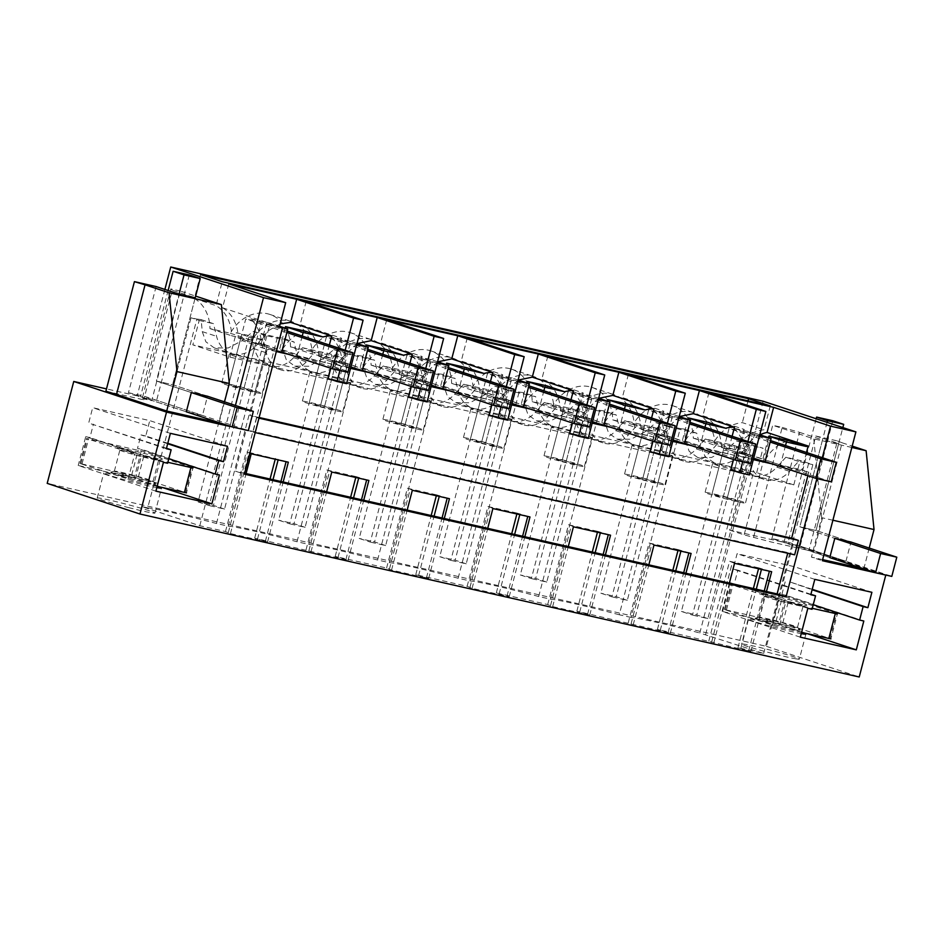 <?xml version="1.0" encoding="UTF-8"?>
<svg xmlns="http://www.w3.org/2000/svg" width="944" height="944" viewBox="0 0 944 944"><rect width="100%" height="100%" fill="white"/><g stroke="black" fill="none" stroke-linecap="round" stroke-linejoin="round"><path stroke-width="0.71" stroke-dasharray="4.72 3.54" d="M282.327 328.512L266.503 323.285L260.273 347.203L267.152 349.469L249.971 415.419L256.733 417.661L252.98 432.081L246.219 429.85L235.445 471.186L244.39 474.148M228.778 283.873L222.56 307.791A39.778 32.462 108.3 0 1 238.183 337.94L261.641 345.681A39.778 32.462 108.3 0 0 250.349 318.683L267.978 324.512A39.778 32.462 108.3 0 0 266.503 323.285M222.56 307.791L279.471 326.589M230.006 426.228L235.422 405.448M822.318 457.698L816.879 478.584M244.626 473.263L235.445 471.186M794.647 554.812L787.874 552.582L246.219 429.85M787.874 552.582L787.709 553.243M255.222 432.588L252.98 432.081M258.975 418.168L256.733 417.661M259.152 417.508L249.971 415.419M350.543 368.361L341.362 366.284L337.598 380.703L328.087 378.556M288.64 354.342L331.851 364.124L330.778 368.254M276.332 351.546L267.152 349.469M806.483 452.471L801.94 469.935L808.819 472.201L807.899 475.729M808.819 472.201L771.944 463.846M753.3 459.622L744.12 457.545L740.367 471.965L730.845 469.817M691.397 445.603L734.609 455.386L733.535 459.516M672.742 441.379L663.561 439.29L659.809 453.71L650.298 451.562M610.839 427.349L654.05 437.143L652.977 441.261M592.195 423.124L583.014 421.048L579.262 435.467L569.739 433.308M530.292 409.094L573.504 418.888L572.43 423.006M511.636 404.87L502.468 402.793L498.703 417.213L489.193 415.053M449.745 390.84L492.945 400.634L491.871 404.764M431.089 386.615L421.909 384.538L418.157 398.958L408.646 396.799M369.187 372.597L412.398 382.379L411.324 386.509M302.222 336.04L297.136 355.558L258.538 342.542L267.128 345.646L251.741 342.153L239.729 388.303L255.104 391.795L244.024 388.137L228.649 384.645L239.729 388.303M238.183 337.94L251.741 342.153L209.179 505.595L198.098 501.937L245.747 318.978L286.846 332.548M261.641 345.681L264.119 346.247L270.137 323.167L250.349 318.683M255.104 391.795L267.128 345.646L251.741 342.153L281.76 352.065L264.119 346.247M260.273 347.203L276.509 350.873M331.851 364.124L297.136 355.558M280.793 327.415L267.978 324.512M240.673 338.495L228.649 384.645M256.048 341.988L244.024 388.137M280.167 323.898L268.025 330.896L258.538 342.542M279.554 326.282L270.137 323.167M164.881 289.442L137.175 395.843L151.736 400.645L180.28 291.047L195.644 296.121M224.507 401.849L219.091 422.617M105.881 391.241L143.748 399.819L142.214 398.498L151.736 400.645M137.175 395.843L106.495 388.893M763.13 401.235L729.582 530.068L793.007 544.44L766.457 646.357L47.2 483.375M766.457 646.357L859.229 676.99M796.276 658.9A29.83 1.357 -165.4 0 1 763.649 651.148A29.83 1.357 -165.4 0 1 741.642 644.056A29.83 1.357 -165.4 0 1 744.745 644.245A29.83 1.357 -165.4 0 1 777.372 651.997A29.83 1.357 -165.4 0 1 799.379 659.089A29.83 1.357 -165.4 0 1 796.276 658.9M141.812 506.574L190.995 317.75L196.883 319.084L147.701 507.907L141.812 506.574L199.798 525.725L225.486 531.543L230.442 533.584L267.541 541.998L254.668 538.151L348.1 560.252L335.214 556.405L386.592 568.052L391.548 570.093L428.647 578.495L415.773 574.66L467.15 586.295L472.094 588.348L509.205 596.75L496.32 592.915L547.697 604.549L552.653 606.603L589.752 615.004L576.878 611.157L670.311 633.259L657.425 629.412L683.114 635.229L750.858 651.513L737.972 647.667L763.661 653.484L699.799 632.999L748.981 444.176L763.047 448.211L748.769 444.978L739.777 454.902A29.83 24.355 -71.7 0 1 716.413 463.504L233.097 354A29.83 24.355 108.3 0 0 256.461 345.386L265.453 335.462L294.021 341.94L281.713 337.881L282.787 349.87L286.433 360.065L294.776 366.107L308.735 366.237L322.671 358.909L337.02 363.641A29.83 24.355 108.3 0 1 313.656 372.243A29.83 24.355 -71.7 0 1 311.815 371.735A29.83 24.355 -71.7 0 1 297.124 354.602L294.021 341.94M631.005 617.423L619.24 614.756L668.423 425.921L680.187 428.588L631.005 617.423A65.643 2.974 -165.4 0 1 699.799 632.999M147.701 507.907A65.643 2.974 -165.4 0 1 216.483 523.495L228.247 526.162A65.643 2.974 -165.4 0 1 297.041 541.738L308.794 544.405A65.643 2.974 -165.4 0 1 377.588 559.993L389.353 562.659A65.643 2.974 -165.4 0 1 458.135 578.247L469.9 580.914A65.643 2.974 -165.4 0 1 538.694 596.502L550.458 599.169A65.643 2.974 -165.4 0 1 619.24 614.756M129.057 507.719A29.83 1.357 -165.4 0 1 97.22 498.031A29.83 1.357 -165.4 0 1 123.133 503.4A29.83 1.357 -165.4 0 1 154.969 513.076A29.83 1.357 -165.4 0 1 129.057 507.719M166.498 448.27L88.677 423.065L92.677 407.678L149.766 420.623L227.469 446.276M166.38 448.73L88.677 423.065M170.392 433.343L92.677 407.678M167.796 443.279L145.754 435.998L149.766 420.623M145.754 435.998L140.998 434.924L137.494 448.376L141.694 449.332L134.178 478.183L162.805 487.635M167.678 443.739L140.998 434.924M168.811 458.725L137.494 448.376M219.409 474.997L141.694 449.332M155.913 491.151L78.21 465.498L134.178 478.183M158.391 486.632A29.83 1.357 14.6 0 0 129.647 478.396A29.83 1.357 14.6 0 0 103.734 473.038A29.83 1.357 14.6 0 0 135.57 482.714A29.83 1.357 14.6 0 0 156.834 487.611M163.43 462.312L85.715 436.647L78.21 465.498M85.715 436.647L89.928 437.603L93.432 424.139M167.631 463.268L89.928 437.603M267.541 541.998L283.176 482.006M230.442 533.584L246.065 473.593M265.37 541.278L280.934 481.499M286.091 461.687L288.333 462.194M251.234 453.793L246.278 451.739L286.15 461.474M228.259 532.864L249.051 453.073M329.362 344.997L324.972 361.859M345.185 350.224L339.911 370.508M346.554 383.665L337.598 380.703M285.135 328.123L279.507 349.728M305.301 331.143A39.778 32.462 108.3 0 0 281.996 350.295M239.882 386.733A20.898 0.944 -165.4 0 1 262.184 393.518A20.898 0.944 -165.4 0 1 244.036 389.754A20.898 0.944 -165.4 0 1 221.734 382.981A20.898 0.944 -165.4 0 1 239.882 386.733M200.565 274.562L194.346 298.469A39.778 32.462 -71.7 0 1 209.969 328.618L230.324 333.232A39.778 32.462 -71.7 0 1 267.046 313.656A39.778 32.462 -71.7 0 1 267.282 313.703A39.778 32.462 -71.7 0 1 269.736 314.387A39.778 32.462 -71.7 0 1 290.516 346.873L312.204 354.035A39.778 32.462 108.3 0 0 291.425 321.55A39.778 32.462 108.3 0 0 288.97 320.866A39.778 32.462 108.3 0 0 288.734 320.818A39.778 32.462 108.3 0 0 252.013 340.395L231.658 335.781A39.778 32.462 108.3 0 0 216.034 305.632L222.265 281.725M770.269 405.896L764.038 429.803A39.778 32.462 108.3 0 0 735.317 449.91L714.974 445.297A39.778 32.462 108.3 0 0 694.194 412.811A39.778 32.462 108.3 0 0 691.728 412.127A39.778 32.462 108.3 0 0 691.492 412.08A39.778 32.462 108.3 0 0 654.77 431.656L634.415 427.042A39.778 32.462 108.3 0 0 613.635 394.557A39.778 32.462 108.3 0 0 611.181 393.872A39.778 32.462 108.3 0 0 610.945 393.825A39.778 32.462 108.3 0 0 574.223 413.401L553.868 408.787A39.778 32.462 108.3 0 0 533.089 376.302A39.778 32.462 108.3 0 0 530.622 375.629A39.778 32.462 108.3 0 0 530.386 375.57A39.778 32.462 108.3 0 0 493.665 395.147L473.31 390.533A39.778 32.462 108.3 0 0 452.53 358.059A39.778 32.462 108.3 0 0 450.076 357.375A39.778 32.462 108.3 0 0 449.84 357.316A39.778 32.462 108.3 0 0 413.118 376.892L392.763 372.29A39.778 32.462 108.3 0 0 371.983 339.805A39.778 32.462 108.3 0 0 369.529 339.12A39.778 32.462 108.3 0 0 369.281 339.073A39.778 32.462 108.3 0 0 332.559 358.649L312.204 354.035M194.346 298.469L216.034 305.632M290.516 346.873L310.871 351.487A39.778 32.462 -71.7 0 1 347.593 331.91A39.778 32.462 -71.7 0 1 347.84 331.958A39.778 32.462 -71.7 0 1 350.295 332.642A39.778 32.462 -71.7 0 1 371.075 365.127L391.43 369.729A39.778 32.462 -71.7 0 1 428.151 350.153A39.778 32.462 -71.7 0 1 428.387 350.212A39.778 32.462 -71.7 0 1 430.842 350.897A39.778 32.462 -71.7 0 1 451.621 383.37L471.976 387.984A39.778 32.462 -71.7 0 1 508.698 368.408A39.778 32.462 -71.7 0 1 508.934 368.467A39.778 32.462 -71.7 0 1 511.4 369.139A39.778 32.462 -71.7 0 1 532.18 401.625L552.535 406.239A39.778 32.462 -71.7 0 1 589.257 386.662A39.778 32.462 -71.7 0 1 589.493 386.71A39.778 32.462 -71.7 0 1 591.947 387.394A39.778 32.462 -71.7 0 1 612.727 419.879L633.082 424.493A39.778 32.462 -71.7 0 1 669.803 404.917A39.778 32.462 -71.7 0 1 670.039 404.964A39.778 32.462 -71.7 0 1 672.494 405.649A39.778 32.462 -71.7 0 1 693.274 438.134L713.629 442.748A39.778 32.462 -71.7 0 1 742.35 422.641L764.038 429.803M748.026 400.858L742.35 422.641M195.207 297.785L172.575 384.692L195.207 297.785L172.292 290.209L143.748 399.819M180.28 291.047L170.77 288.888L172.292 290.209M156.114 286.551L128.467 392.692L186.31 411.796L202.488 415.454L207.503 396.232L172.575 384.692L156.397 381.034L191.325 392.562L156.397 381.034L179.041 294.115L156.397 381.034L172.575 384.692L207.503 396.232M170.77 288.888L142.214 398.498M128.467 392.692L144.644 396.35L202.488 415.454M216.483 523.495L265.665 334.672L277.43 337.327A65.643 2.974 -165.4 0 1 281.713 337.881M228.247 526.162L277.43 337.327M196.883 319.084A65.643 2.974 -165.4 0 1 201.166 319.627L202.24 331.615L205.886 341.822L214.217 347.864L228.2 347.982L242.124 340.654L256.461 345.386M265.665 334.672A65.643 2.974 -165.4 0 0 253.157 331.403L242.124 340.654M680.187 428.588A65.643 2.974 -165.4 0 1 684.471 429.131L685.545 441.131L699.882 445.863L705.31 456.707L714.573 462.997L756.687 472.637L793.798 484.886L229.935 357.127L192.824 344.867L199.184 320.453L190.995 317.75M229.935 357.127L236.295 332.701L250.573 335.934L253.688 348.607L259.104 359.44L270.208 366.248A29.83 24.355 108.3 0 0 293.572 357.646L302.564 347.722L315.261 351.911L343.817 358.39L346.932 371.051A29.83 24.355 108.3 0 0 361.611 388.185A29.83 24.355 108.3 0 0 386.816 380.09L395.807 370.166L424.375 376.632L427.479 389.306A29.83 24.355 108.3 0 0 442.158 406.439A29.83 24.355 108.3 0 0 467.363 398.344L476.366 388.421L504.922 394.887L508.037 407.56A29.83 24.355 108.3 0 0 522.716 424.682A29.83 24.355 108.3 0 0 547.921 416.587L556.913 406.663L585.469 413.142L588.584 425.803A29.83 24.355 108.3 0 0 603.263 442.937A29.83 24.355 108.3 0 0 628.468 434.842L637.471 424.918L666.027 431.396L669.143 444.058A29.83 24.355 108.3 0 0 683.822 461.191A29.83 24.355 108.3 0 0 709.027 453.096L718.018 443.173L746.574 449.639L749.689 462.312A29.83 24.355 108.3 0 0 764.369 479.446A29.83 24.355 108.3 0 0 789.573 471.351L798.565 461.427L812.855 464.66L800.158 460.471L785.88 457.238L798.565 461.427M199.798 525.725L248.992 336.902L236.295 332.701M254.668 538.151L270.067 479.033M275.223 459.232L275.447 458.359M225.486 531.543L246.278 451.739M248.992 336.902L263.27 340.135L266.373 352.796A29.83 24.355 108.3 0 0 281.064 369.93A29.83 24.355 108.3 0 0 306.269 361.835L315.261 351.911M763.661 653.484L812.855 464.66M737.972 647.667L753.371 588.549M758.539 568.736L758.764 567.863L771.649 571.71M708.802 641.059L729.582 561.255L758.764 567.863M657.425 629.412L672.824 570.294M677.981 550.494L678.205 549.62L691.091 553.455M628.244 622.804L649.035 543.001L678.205 549.62M576.878 611.157L592.277 552.039M597.434 532.239L597.658 531.366L610.544 535.201M547.697 604.549L568.489 524.746L597.658 531.366M496.32 592.915L511.719 533.785M516.875 513.984L517.111 513.111L529.985 516.958M467.15 586.295L487.93 506.503L517.111 513.111M415.773 574.66L431.172 515.542M436.329 495.73L436.553 494.857L449.438 498.703M386.592 568.052L407.383 488.249L436.553 494.857M335.214 556.405L350.613 497.287M355.782 477.475L356.006 476.602L368.88 480.449M306.045 549.797L326.825 469.994L356.006 476.602M228.33 532.475L249.11 452.683M257.5 539.095L272.981 479.694M278.138 459.881L278.291 459.291M247.399 357.894A20.898 0.944 -165.4 0 1 269.689 364.667A20.898 0.944 -165.4 0 1 251.552 360.915A20.898 0.944 -165.4 0 1 229.25 354.13A20.898 0.944 -165.4 0 1 247.399 357.894M209.969 328.618L231.658 335.781M230.324 333.232L252.013 340.395M253.157 331.403L265.453 335.462M201.166 319.627L213.462 323.686L216.577 336.347A29.83 24.355 108.3 0 0 231.256 353.481A29.83 24.355 108.3 0 0 233.097 354L192.824 344.867M199.184 320.453L213.462 323.686M730.703 467.398L753.005 474.183L719.151 466.1L712.555 463.646L730.703 467.398M327.946 376.137A20.898 0.944 14.6 0 0 309.797 372.384A20.898 0.944 14.6 0 0 332.099 379.169A20.898 0.944 14.6 0 0 350.248 382.922A20.898 0.944 14.6 0 0 327.946 376.137M412.646 397.424A20.898 0.944 14.6 0 0 430.794 401.176A20.898 0.944 14.6 0 0 408.504 394.391A20.898 0.944 14.6 0 0 390.356 390.639A20.898 0.944 14.6 0 0 412.646 397.424M650.156 449.155A20.898 0.944 14.6 0 0 632.008 445.391A20.898 0.944 14.6 0 0 654.31 452.176A20.898 0.944 14.6 0 0 672.458 455.928A20.898 0.944 14.6 0 0 650.156 449.155M573.751 433.921A20.898 0.944 14.6 0 0 591.9 437.674A20.898 0.944 14.6 0 0 569.598 430.901A20.898 0.944 14.6 0 0 551.461 427.148A20.898 0.944 14.6 0 0 573.751 433.921M493.205 415.667A20.898 0.944 14.6 0 0 511.353 419.431A20.898 0.944 14.6 0 0 489.051 412.646A20.898 0.944 14.6 0 0 470.903 408.894A20.898 0.944 14.6 0 0 493.205 415.667M250.573 335.934L263.27 340.135M302.564 347.722L331.12 354.189L343.817 358.39M785.88 457.238L776.877 467.162A29.83 24.355 108.3 0 1 753.524 475.764L742.421 468.956L736.993 458.123L733.889 445.45L705.321 438.984L696.33 448.907A29.83 24.355 -71.7 0 1 672.966 457.51A29.83 24.355 -71.7 0 1 671.125 457.002A29.83 24.355 -71.7 0 1 656.446 439.869L653.331 427.195L624.775 420.729L615.783 430.653A29.83 24.355 -71.7 0 1 592.419 439.255A29.83 24.355 -71.7 0 1 590.578 438.748A29.83 24.355 -71.7 0 1 575.887 421.614L572.784 408.953L544.228 402.474L535.224 412.398A29.83 24.355 -71.7 0 1 511.86 421.012A29.83 24.355 -71.7 0 1 510.02 420.493A29.83 24.355 -71.7 0 1 495.34 403.359L492.225 390.698L463.669 384.22L454.678 394.144A29.83 24.355 -71.7 0 1 431.314 402.758A29.83 24.355 -71.7 0 1 429.473 402.238A29.83 24.355 -71.7 0 1 414.794 385.117L411.678 372.443L383.122 365.977L374.119 375.901A29.83 24.355 -71.7 0 1 350.755 384.503A29.83 24.355 -71.7 0 1 348.914 383.996A29.83 24.355 -71.7 0 1 334.235 366.862L331.12 354.189M341.362 366.284L334.483 364.018L350.708 367.688M306.163 301.407L300.145 324.535L341.232 338.105L334.483 364.018M412.398 382.379L377.694 373.8L339.085 360.797L347.675 363.888L332.3 360.407L320.276 406.557L335.663 410.038L324.583 406.38L309.195 402.899L320.276 406.557M335.663 410.038L347.675 363.888L332.3 360.407L362.307 370.319L318.73 356.183L332.3 360.407L289.725 523.849L278.645 520.179L326.305 337.232L367.393 350.802M356.726 344.619L348.537 342.766L341.232 338.105M318.73 356.183A39.778 32.462 108.3 0 0 300.145 324.535M342.188 363.936A39.778 32.462 108.3 0 0 330.896 336.937L348.537 342.766M357.162 343.557L339.085 360.797M321.22 356.749L309.195 402.899M336.607 360.23L324.583 406.38M409.908 363.251L405.519 380.113M425.744 368.479L420.458 388.751M427.101 401.92L418.157 398.958M382.78 354.283L377.694 373.8M365.682 346.377L360.053 367.983M385.86 349.386A39.778 32.462 108.3 0 0 362.543 368.549M344.678 364.49L350.684 341.421L330.896 336.937M357.009 343.51L350.684 341.421M320.429 404.988A20.898 0.944 -165.4 0 1 342.731 411.761A20.898 0.944 -165.4 0 1 324.583 408.009A20.898 0.944 -165.4 0 1 302.292 401.235A20.898 0.944 -165.4 0 1 320.429 404.988M310.871 351.487L332.559 358.649M322.671 358.909L333.716 349.658L346.011 353.717L337.02 363.641M346.011 353.717L374.567 360.195L377.683 372.856A29.83 24.355 -71.7 0 0 392.362 389.99A29.83 24.355 -71.7 0 0 394.203 390.497A29.83 24.355 108.3 0 0 417.567 381.895L426.558 371.971L455.114 378.438L458.229 391.111A29.83 24.355 -71.7 0 0 472.909 408.245A29.83 24.355 -71.7 0 0 474.761 408.752A29.83 24.355 108.3 0 0 498.113 400.15L507.117 390.226L535.673 396.692L538.788 409.366A29.83 24.355 -71.7 0 0 553.467 426.487A29.83 24.355 -71.7 0 0 555.308 427.007A29.83 24.355 108.3 0 0 578.672 418.404L587.664 408.481L616.22 414.947L619.335 427.608A29.83 24.355 -71.7 0 0 634.014 444.742A29.83 24.355 -71.7 0 0 635.855 445.261A29.83 24.355 108.3 0 0 659.219 436.647L668.222 426.723L696.778 433.202L699.882 445.863M383.122 365.977L395.807 370.166M411.678 372.443L424.375 376.632M308.877 550.73L329.668 470.938L326.825 469.994M331.781 472.047L329.668 470.938M338.058 557.338L353.528 497.948M358.685 478.136L358.838 477.546M308.806 551.119L329.598 471.316M310.989 551.839L326.624 491.848M348.1 560.252L363.723 500.249M345.917 559.532L361.493 499.742M297.041 541.738L346.224 352.914L357.988 355.581A65.643 2.974 -165.4 0 1 362.272 356.124L374.567 360.195M308.794 544.405L357.988 355.581M333.716 349.658A65.643 2.974 -165.4 0 1 346.224 352.914M421.909 384.538L415.041 382.273L431.266 385.943M386.721 319.662L380.692 342.79L421.779 356.36L415.041 382.273M492.945 400.634L458.241 392.055L419.643 379.051L428.234 382.143L412.847 378.662L400.834 424.812L416.21 428.293L405.129 424.635L389.754 421.154L400.834 424.812M416.21 428.293L428.234 382.143L412.847 378.662L442.866 388.574L399.288 374.438L412.847 378.662L370.284 542.092L359.204 538.434L406.852 355.487L447.952 369.057M437.273 362.874L429.083 361.009L421.779 356.36M399.288 374.438A39.778 32.462 108.3 0 0 380.692 342.79M422.735 382.19A39.778 32.462 108.3 0 0 411.442 355.192L429.083 361.009M437.721 361.812L419.643 379.051M401.766 375.004L389.754 421.154M417.154 378.485L405.129 424.635M490.467 381.506L486.077 398.368M506.291 386.733L501.004 407.006M507.66 420.163L498.703 417.213M463.327 372.538L458.241 392.055M446.241 364.632L440.612 386.238M466.407 367.641A39.778 32.462 108.3 0 0 443.09 386.792M425.225 382.745L431.243 359.676L411.442 355.192M437.568 361.764L431.243 359.676M400.988 423.242A20.898 0.944 -165.4 0 1 423.29 430.016A20.898 0.944 -165.4 0 1 405.141 426.263A20.898 0.944 -165.4 0 1 382.839 419.478A20.898 0.944 -165.4 0 1 400.988 423.242M371.075 365.127L392.763 372.29M391.43 369.729L413.118 376.892M362.272 356.124L363.334 368.125L366.992 378.32L375.323 384.361L389.282 384.491L403.23 377.163L417.567 381.895M463.669 384.22L476.366 388.421M492.225 390.698L504.922 394.887M389.435 568.984L410.215 489.181L407.383 488.249M412.327 490.29L410.215 489.181M418.605 575.592L434.075 516.191M439.243 496.391L439.397 495.801M389.365 569.374L410.144 489.57M391.548 570.093L407.171 510.102M428.647 578.495L444.282 518.504M426.464 577.775L442.04 517.996M377.588 559.993L426.771 371.169L438.535 373.836A65.643 2.974 -165.4 0 1 442.819 374.379L455.114 378.438M389.353 562.659L438.535 373.836M426.771 371.169A65.643 2.974 -165.4 0 0 414.263 367.912L403.23 377.163M414.263 367.912L426.558 371.971M502.468 402.793L495.588 400.516L511.813 404.197M467.268 337.917L461.238 361.045L502.338 374.615L495.588 400.516M573.504 418.888L538.8 410.31L500.19 397.306L508.781 400.398L493.405 396.917L481.381 443.066L496.756 446.547L485.688 442.889L470.301 439.408L481.381 443.066M496.756 446.547L508.781 400.398L493.405 396.917L523.413 406.829L479.835 392.692L493.405 396.917L450.831 560.347L439.751 556.689L487.411 373.741L528.498 387.311M517.831 381.116L509.63 379.264L502.338 374.615M479.835 392.692A39.778 32.462 108.3 0 0 461.238 361.045M503.294 400.433A39.778 32.462 108.3 0 0 492.001 373.446L509.63 379.264M518.268 380.066L500.19 397.306M482.325 393.259L470.301 439.408M497.7 396.74L485.688 442.889M571.014 399.749L566.624 416.611M586.838 404.976L581.563 425.26M588.206 438.417L579.262 435.467M543.886 390.792L538.8 410.31M526.787 382.875L521.159 404.48M546.965 385.895A39.778 32.462 108.3 0 0 523.649 405.047M505.783 400.999L511.79 377.93L492.001 373.446M518.114 380.019L511.79 377.93M481.534 441.485A20.898 0.944 -165.4 0 1 503.836 448.27A20.898 0.944 -165.4 0 1 485.688 444.518A20.898 0.944 -165.4 0 1 463.398 437.733A20.898 0.944 -165.4 0 1 481.534 441.485M451.621 383.37L473.31 390.533M471.976 387.984L493.665 395.147M442.819 374.379L443.892 386.367L447.539 396.574L455.881 402.616L469.841 402.746L483.776 395.406L498.113 400.15M544.228 402.474L556.913 406.663M572.784 408.953L585.469 413.142M469.982 587.239L490.774 507.435L487.93 506.503M492.886 508.545L490.774 507.435M499.164 593.847L514.633 534.446M519.79 514.645L519.943 514.043M469.911 587.628L490.703 507.825M472.094 588.348L487.729 528.357M509.205 596.75L524.829 536.758M507.022 596.03L522.587 536.251M458.135 578.247L507.329 389.424L519.094 392.09A65.643 2.974 -165.4 0 1 523.377 392.633L535.673 396.692M469.9 580.914L519.094 392.09M507.329 389.424A65.643 2.974 -165.4 0 0 494.809 386.167L483.776 395.406M494.809 386.167L507.117 390.226M583.014 421.048L576.135 418.77L592.372 422.452M547.815 356.171L541.797 379.287L582.885 392.857L576.135 418.77M654.05 437.143L619.347 428.564L580.737 415.561L589.339 418.652L573.952 415.159L561.928 461.309L577.315 464.802L566.235 461.144L550.859 457.651L561.928 461.309M577.315 464.802L589.339 418.652L573.952 415.159L603.971 425.071L560.394 410.947L573.952 415.159L531.378 578.601L520.309 574.943L567.958 391.984L609.057 405.554M598.378 399.371L590.189 397.518L582.885 392.857M560.394 410.947A39.778 32.462 108.3 0 0 541.797 379.287M583.84 418.688A39.778 32.462 108.3 0 0 572.548 391.689L590.189 397.518M598.826 398.321L580.737 415.561M562.872 411.501L550.859 457.651M578.259 414.994L566.235 461.144M651.572 418.003L647.183 434.865M667.396 423.231L662.11 443.515M668.765 456.672L659.809 453.71M624.432 409.047L619.347 428.564M607.334 401.129L601.706 422.735M627.512 404.15A39.778 32.462 108.3 0 0 604.195 423.301M586.33 419.254L592.336 396.173L572.548 391.689M598.673 398.262L592.336 396.173M562.093 459.74A20.898 0.944 -165.4 0 1 584.383 466.525A20.898 0.944 -165.4 0 1 566.247 462.772A20.898 0.944 -165.4 0 1 543.945 455.987A20.898 0.944 -165.4 0 1 562.093 459.74M532.18 401.625L553.868 408.787M552.535 406.239L574.223 413.401M523.377 392.633L524.439 404.622L528.085 414.829L536.428 420.871L550.387 421L564.323 413.661L578.672 418.404M624.775 420.729L637.471 424.918M653.331 427.195L666.027 431.396M550.529 605.493L571.321 525.69L568.489 524.746M573.433 526.799L571.321 525.69M579.71 612.101L595.18 552.7M600.337 532.9L600.502 532.298M550.47 605.871L571.25 526.079M552.653 606.603L568.276 546.6M589.752 615.004L605.387 555.013M587.569 614.284L603.145 554.506M538.694 596.502L587.876 407.678L599.641 410.345A65.643 2.974 -165.4 0 1 603.924 410.888L616.22 414.947M550.458 599.169L599.641 410.345M587.876 407.678A65.643 2.974 -165.4 0 0 575.368 404.41L564.323 413.661M575.368 404.41L587.664 408.481M663.561 439.29L656.694 437.025L672.919 440.706M628.374 374.426L622.344 397.542L663.443 411.112L656.694 437.025M734.609 455.386L699.905 446.819L661.296 433.803L669.886 436.907L654.511 433.414L642.486 479.564L657.862 483.057L646.782 479.399L631.406 475.906L642.486 479.564M657.862 483.057L669.886 436.907L654.511 433.414L684.518 443.326L640.941 429.19L654.511 433.414L611.936 596.856L600.856 593.198L648.516 410.239L689.604 423.809M678.925 417.626L670.736 415.773L663.443 411.112M640.941 429.19A39.778 32.462 108.3 0 0 622.344 397.542M664.399 436.942A39.778 32.462 108.3 0 0 653.106 409.944L670.736 415.773M679.373 416.575L661.296 433.803M643.43 429.756L631.406 475.906M658.806 433.249L646.782 479.399M732.119 436.258L727.73 453.12M747.943 441.485L742.668 461.769M749.312 474.926L740.367 471.965M704.979 427.302L699.905 446.819M687.893 419.384L682.264 440.99M708.059 422.405A39.778 32.462 108.3 0 0 684.754 441.556M666.877 437.509L672.895 414.428L653.106 409.944M679.22 416.516L672.895 414.428M642.64 477.994A20.898 0.944 -165.4 0 1 664.942 484.779A20.898 0.944 -165.4 0 1 646.793 481.015A20.898 0.944 -165.4 0 1 624.491 474.242A20.898 0.944 -165.4 0 1 642.64 477.994M612.727 419.879L634.415 427.042M633.082 424.493L654.77 431.656M603.924 410.888L604.998 422.877L608.644 433.084L616.975 439.125L630.934 439.243L644.882 431.915L659.219 436.647M705.321 438.984L718.018 443.173M733.889 445.45L746.574 449.639M631.088 623.736L651.867 543.945L649.035 543.001M653.991 545.054L651.867 543.945M660.257 630.356L675.739 570.955M680.895 551.143L681.049 550.553M631.017 624.126L651.808 544.334M633.2 624.845L648.823 564.854M670.311 633.259L685.934 573.268M668.128 632.539L683.692 572.76M668.423 425.921A65.643 2.974 -165.4 0 0 655.915 422.664L644.882 431.915M655.915 422.664L668.222 426.723M684.471 429.131L696.778 433.202M708.92 392.669L702.902 415.797A39.778 32.462 -71.7 0 1 721.487 447.444L723.977 448.011L711.953 494.16L723.033 497.818L735.057 451.669L692.483 615.099L681.403 611.441L729.063 428.493L770.151 442.063M759.932 434.818A39.778 32.462 -71.7 0 0 741.842 452.058L739.364 451.492L727.34 497.641L711.953 494.16M741.842 452.058L765.301 459.811A39.778 32.462 108.3 0 1 788.618 440.647M785.538 445.544L780.452 465.062L801.94 469.935M780.452 465.062L765.301 459.811M739.364 451.492L750.433 455.15L735.057 451.669L765.077 461.581L747.436 455.751L753.442 432.682L733.653 428.198L751.294 434.028A39.778 32.462 108.3 0 0 743.99 429.367L737.24 455.279L753.477 458.949M723.977 448.011L735.057 451.669L750.433 455.15L738.42 501.299L723.033 497.818M721.487 447.444L747.436 455.751M744.12 457.545L737.24 455.279M793.007 544.44L885.33 574.931M729.582 530.068L744.132 534.882L771.036 541.95L808.89 550.529L863.76 568.961M822.625 559.639L811.439 557.102L822.354 560.712M753.654 537.042L782.198 427.431L772.688 425.272L744.132 534.882M832.891 520.227L821.705 517.69L811.439 557.102M821.705 517.69L813.787 438.854L772.688 425.272M813.232 604.738L781.903 594.401L786.104 595.357L778.599 624.196L807.226 633.648M863.819 621.01L786.104 595.357M800.335 637.176L722.62 611.511L778.599 624.196M802.801 632.645A29.83 1.357 14.6 0 0 777.03 625.176A29.83 1.357 14.6 0 0 751.247 619.252A29.83 1.357 14.6 0 0 748.144 619.052A29.83 1.357 14.6 0 0 768.676 625.742A29.83 1.357 14.6 0 0 801.255 633.636M807.84 608.325L730.137 582.672L722.62 611.511M730.137 582.672L812.041 609.281M810.908 594.295L737.842 570.164L734.338 583.616M737.842 570.164L733.087 569.079L737.087 553.703L794.175 566.636L871.89 592.301M810.79 594.744L733.087 569.079M814.802 579.368L737.087 553.703M812.218 589.292L790.175 582.023L794.175 566.636M790.175 582.023L812.1 589.752M781.903 594.401L785.408 580.938M702.902 415.797L743.99 429.367M723.198 496.249A20.898 0.944 -165.4 0 1 745.489 503.022A20.898 0.944 -165.4 0 1 727.34 499.27A20.898 0.944 -165.4 0 1 705.05 492.497A20.898 0.944 -165.4 0 1 723.198 496.249M727.34 497.641L738.42 501.299M744.946 455.197A39.778 32.462 108.3 0 0 733.653 428.198M768.44 437.638L762.811 459.244M759.767 434.771L753.442 432.682M759.483 435.88L751.294 434.028M748.675 650.794L764.251 591.003M750.858 651.513L766.481 591.51M734.538 563.308L729.582 561.255M713.758 643.1L729.382 583.109M711.575 642.38L732.355 562.577M711.634 641.991L732.426 562.187M740.816 648.599L756.286 589.209M761.442 569.397L761.596 568.807M793.798 484.886L800.158 460.471M756.687 472.637L763.047 448.211M705.675 634.333L754.858 445.509M685.545 441.131L689.191 451.338L697.533 457.368L711.516 457.498L725.429 450.17L739.777 454.902M748.981 444.176A65.643 2.974 -165.4 0 0 736.473 440.919L725.429 450.17M782.198 427.431L799.58 432.352L771.036 541.95M816.159 418.747L783.933 542.458L829.776 557.597L771.932 538.493L788.11 542.163L815.758 436.01L837.446 440.931L808.89 550.529M837.446 440.931L842.107 442.783L813.563 552.382M842.107 442.783L852.196 446.111M863.795 568.831L869.212 548.063M829.776 557.597L845.954 561.255L850.957 542.033L816.029 530.493L799.863 526.835L834.791 538.363L799.863 526.835L822.495 439.916L799.58 432.352M851.842 447.468L813.787 438.854M815.758 436.01L838.673 443.586L822.495 439.916M713.629 442.748L735.317 449.91M693.274 438.134L714.974 445.297M736.473 440.919L748.769 444.978M788.11 542.163L845.954 561.255M838.673 443.586L816.029 530.493L850.957 542.033M347.888 372.314L267.128 345.646L224.554 509.076L209.179 505.595M224.554 509.076L213.474 505.418L198.098 501.937M287.224 331.084L261.134 322.47L213.474 505.418M261.134 322.47L245.747 318.978M428.446 390.568L347.675 363.888L305.113 527.33L289.725 523.849M305.113 527.33L294.032 523.672L278.645 520.179M367.782 349.339L341.681 340.713L294.032 523.672M341.681 340.713L326.305 337.232M508.993 408.823L428.234 382.143L385.659 545.585L370.284 542.092M385.659 545.585L374.579 541.927L359.204 538.434M448.329 367.582L422.239 358.968L374.579 541.927M422.239 358.968L406.852 355.487M589.552 427.066L508.781 400.398L466.206 563.828L450.831 560.347M466.206 563.828L455.138 560.17L439.751 556.689M528.888 385.836L502.786 377.222L455.138 560.17M502.786 377.222L487.411 373.741M670.098 445.32L589.339 418.652L546.765 582.082L531.378 578.601M546.765 582.082L535.685 578.424L520.309 574.943M609.435 404.091L583.345 395.477L535.685 578.424M583.345 395.477L567.958 391.984M750.657 463.575L669.886 436.907L627.312 600.337L611.936 596.856M627.312 600.337L616.231 596.679L600.856 593.198M689.981 422.346L663.892 413.732L616.231 596.679M663.892 413.732L648.516 410.239M831.204 481.829L750.433 455.15L707.87 618.591L692.483 615.099M707.87 618.591L696.79 614.933L681.403 611.441M770.54 440.6L744.438 431.974L696.79 614.933M744.438 431.974L729.063 428.493M783.933 542.458L800.111 546.128L891.797 576.395M827.074 422.357L799.863 526.835L816.029 530.493L842.85 427.561M832.773 420.753L800.111 546.128M168.126 290.516L140.479 396.657L156.645 400.315L248.331 430.594M140.479 396.657L186.31 411.796M189.307 274.952L156.645 400.315M185.638 492.52L192.139 467.528L192.989 467.882L186.475 492.874L138.379 476.909L79.969 463.516L134.768 481.275L141.281 456.282L167.879 462.312M82.045 463.87L88.559 438.866L86.482 438.523L141.281 456.282M157.164 486.349L134.768 481.275M192.139 467.528L144.88 451.916L88.559 438.866M129.493 451.515A23.47 1.062 14.6 0 0 162.344 459.173A23.47 1.062 14.6 0 0 149.978 454.878L119.381 447.421L117.08 447.385L129.493 451.515M119.9 450.158A20.025 0.909 -165.4 0 0 130.496 453.686A20.025 0.909 14.6 0 0 158.533 460.224A20.025 0.909 14.6 0 0 158.604 460.165A20.025 0.909 14.6 0 0 147.972 456.554A20.025 0.909 -165.4 0 0 119.864 450.076A20.025 0.909 -165.4 0 0 119.9 450.158L117.08 447.385M122.98 476.519L110.601 472.212L143.464 479.882A23.47 1.062 14.6 0 1 155.878 484.012A23.47 1.062 14.6 0 1 145.765 482.372A23.47 1.062 14.6 0 1 122.98 476.519M124.986 474.844A20.025 0.909 14.6 0 0 153.093 481.322A20.025 0.909 14.6 0 0 153.058 481.239A20.025 0.909 14.6 0 0 142.461 477.711A20.025 0.909 14.6 0 0 114.425 471.174A20.025 0.909 14.6 0 0 114.354 471.221A20.025 0.909 14.6 0 0 124.986 474.844M830.047 638.533L836.561 613.541L837.411 613.895L830.897 638.887L782.788 622.934L724.378 609.529L779.178 627.3L785.691 602.296L812.3 608.325M726.467 609.883L732.969 584.891L730.892 584.537L785.691 602.296M801.586 632.374L779.178 627.3M836.561 613.541L789.302 597.93L732.969 584.891M773.903 597.528A23.47 1.062 14.6 0 0 806.766 605.198A23.47 1.062 14.6 0 0 794.388 600.891L763.79 593.434L761.489 593.398L773.903 597.528M764.31 596.171A20.025 0.909 -165.4 0 0 774.906 599.7A20.025 0.909 14.6 0 0 802.943 606.237A20.025 0.909 14.6 0 0 803.025 606.19A20.025 0.909 14.6 0 0 792.382 602.567A20.025 0.909 -165.4 0 0 764.274 596.089A20.025 0.909 -165.4 0 0 764.31 596.171L761.489 593.398M767.389 622.533L755.023 618.237L787.874 625.896A23.47 1.062 14.6 0 1 800.3 630.026A23.47 1.062 14.6 0 1 790.175 628.385A23.47 1.062 14.6 0 1 767.389 622.533M769.395 620.857A20.025 0.909 14.6 0 0 797.515 627.335A20.025 0.909 14.6 0 0 797.468 627.253A20.025 0.909 14.6 0 0 786.871 623.724A20.025 0.909 14.6 0 0 758.846 617.187A20.025 0.909 14.6 0 0 758.764 617.246A20.025 0.909 14.6 0 0 769.395 620.857M202.24 331.615L216.577 336.347M293.572 357.646L306.269 361.835M253.688 348.607L266.373 352.796M282.787 349.87L297.124 354.602M334.235 366.862L346.932 371.051M374.119 375.901L386.816 380.09M363.334 368.125L377.683 372.856M414.794 385.117L427.479 389.306M454.678 394.144L467.363 398.344M443.892 386.367L458.229 391.111M495.34 403.359L508.037 407.56M535.224 412.398L547.921 416.587M524.439 404.622L538.788 409.366M575.887 421.614L588.584 425.803M615.783 430.653L628.468 434.842M604.998 422.877L619.335 427.608M656.446 439.869L669.143 444.058M696.33 448.907L709.027 453.096M776.877 467.162L789.573 471.351M736.993 458.123L749.689 462.312M128.077 479.481L134.579 454.477M80.818 463.87L87.32 438.877M138.379 476.909L144.88 451.916M131.676 475.115L138.19 450.111M772.487 625.494L779.001 600.502M725.228 609.883L731.742 584.891M782.788 622.934L789.302 597.93M776.098 621.128L782.6 596.136M97.22 498.031L103.734 473.038M154.969 513.076L161.483 488.083M269.689 364.667L262.184 393.518M229.25 354.13L221.734 382.981M214.217 347.864L231.256 353.481M268.367 365.741L281.064 369.93M350.248 382.922L342.731 411.761M309.797 372.384L302.292 401.235M269.736 314.387L291.425 321.55M294.776 366.107L311.815 371.735M348.914 383.996L361.611 388.185M430.794 401.176L423.29 430.016M390.356 390.639L382.839 419.478M350.295 332.642L371.983 339.805M375.323 384.361L392.362 389.99M429.473 402.238L442.158 406.439M511.353 419.431L503.836 448.27M470.903 408.894L463.398 437.733M430.842 350.897L452.53 358.059M455.881 402.616L472.909 408.245M510.02 420.493L522.716 424.682M591.9 437.674L584.383 466.525M551.461 427.148L543.945 455.987M511.4 369.139L533.089 376.302M536.428 420.871L553.467 426.487M590.578 438.748L603.263 442.937M672.458 455.928L664.942 484.779M632.008 445.391L624.491 474.242M591.947 387.394L613.635 394.557M616.975 439.125L634.014 444.742M671.125 457.002L683.822 461.191M805.893 634.097L799.379 659.089M748.144 619.052L741.642 644.056M672.494 405.649L694.194 412.811M753.005 474.183L745.489 503.022M712.555 463.646L705.05 492.497M751.672 475.257L764.369 479.446M697.533 457.368L714.573 462.997M79.969 463.516L86.482 438.523M158.533 460.224L162.344 459.173M153.093 481.322L158.604 460.165M114.354 471.221L119.864 450.076M153.058 481.239L155.878 484.012M114.425 471.174L110.601 472.212M724.378 609.529L730.892 584.537M802.943 606.237L806.766 605.198M797.515 627.335L803.025 606.19M758.764 617.246L764.274 596.089M797.468 627.253L800.3 630.026M758.846 617.187L755.023 618.237"/><path stroke-width="1.42" d="M235.422 405.448L263.506 297.643L285.702 302.67L279.471 326.589A39.778 32.462 108.3 0 1 282.327 328.512L244.39 474.148L786.057 596.879L816.879 478.584M219.091 422.617L230.006 426.228M229.947 426.476L166.522 412.103L139.972 514.02L859.229 676.99L885.779 575.085L822.354 560.712L855.901 431.88L830.531 426.133L822.318 457.698M863.123 606.603L867.878 607.676L871.89 592.301L814.802 579.368L810.79 594.744L815.557 595.817L812.041 609.281L807.84 608.325L800.335 637.176L856.302 649.861L863.819 621.01L859.618 620.066L863.123 606.603L812.1 589.752M211.893 503.836L155.913 491.151L163.43 462.312L167.631 463.268L171.135 449.804L166.38 448.73L170.392 433.343L227.469 446.276L223.468 461.663L218.713 460.589L215.197 474.041L219.409 474.997L211.893 503.836L162.805 487.635M787.709 553.243L777.113 593.918L244.626 473.263M777.113 593.918L786.057 596.879M246.065 473.593L251.234 453.793L288.333 462.194L283.176 482.006M326.624 491.848L331.781 472.047L368.88 480.449L363.723 500.249M407.171 510.102L412.327 490.29L449.438 498.703L444.282 518.504M487.729 528.357L492.886 508.545L529.985 516.958L524.829 536.758M568.276 546.6L573.433 526.799L610.544 535.201L605.387 555.013M648.823 564.854L653.991 545.054L691.091 553.455L685.934 573.268M729.382 583.109L734.538 563.308L771.649 571.71L766.481 591.51M807.899 475.729L791.638 538.163L798.4 540.393L794.647 554.812L255.222 432.588M798.4 540.393L258.975 418.168M791.638 538.163L259.152 417.508M330.778 368.254L328.087 378.556L337.043 381.506L339.911 370.508M288.64 354.342L276.332 351.546M771.944 463.846L753.3 459.622M733.535 459.516L730.845 469.817L739.801 472.767L742.668 461.769M691.397 445.603L672.742 441.379M652.977 441.261L650.298 451.562L659.242 454.512L662.11 443.515M610.839 427.349L592.195 423.124M572.43 423.006L569.739 433.308L578.696 436.258L581.563 425.26M530.292 409.094L511.636 404.87M491.871 404.764L489.193 415.053L498.137 418.015L501.004 407.006M449.745 390.84L431.089 386.615M411.324 386.509L408.646 396.799L417.59 399.76L420.458 388.751M369.187 372.597L350.543 368.361M276.509 350.873L281.76 352.065L287.767 328.996L280.793 327.415M285.702 302.67L228.778 283.873L296.652 299.26L290.622 322.376L280.167 323.898M287.767 328.996L279.554 326.282M855.901 431.88L763.13 401.235L170.734 267.01L263.506 297.643M830.531 426.133L773.62 407.336L708.92 392.669L765.844 411.466L756.321 409.318L699.41 390.521L628.374 374.426L685.285 393.211L675.774 391.064L618.851 372.266L547.815 356.171L604.738 374.969L595.227 372.809L538.304 354.012L467.268 337.917L524.18 356.714L514.669 354.555L457.757 335.757L386.721 319.662L443.633 338.459L434.122 336.3L377.199 317.503L306.163 301.407L363.086 320.205L353.563 318.057L296.652 299.26M770.269 405.896L222.265 281.725L200.565 274.562L748.58 398.734L770.269 405.896M195.644 296.121L221.38 304.617L169.059 292.758L145.057 284.828L116.501 394.439L166.699 411.018L176.976 371.594L169.059 292.758M224.507 401.849L229.298 383.453L221.38 304.617M164.881 289.442L170.734 267.01M219.032 422.877L166.699 411.018M200.222 278.551L184.045 274.893L173.13 271.282L189.307 274.952L200.222 278.551L195.207 297.785L179.041 294.115L156.114 286.551L134.426 281.631L105.881 391.241L116.501 394.439M106.495 388.893L73.75 381.47L166.522 412.103M73.75 381.47L47.2 483.375L139.972 514.02M171.135 449.804L166.498 448.27M223.468 461.663L167.796 443.279M218.713 460.589L167.678 443.739M215.197 474.041L168.811 458.725M156.834 487.611A29.83 1.357 14.6 0 0 161.483 488.083A29.83 1.357 14.6 0 0 158.391 486.632M280.934 481.499L286.091 461.687M290.622 322.376L331.722 335.946L329.362 344.997M353.563 318.057L345.185 350.224M363.086 320.205L346.554 383.665L337.043 381.506M331.722 335.946A39.778 32.462 108.3 0 0 322.942 336.961L303.154 332.477L302.222 336.04M303.154 332.477L285.513 326.659L285.135 328.123M322.942 336.961L305.301 331.143L285.513 326.659M748.58 398.734L748.026 400.858M134.426 281.631L145.057 284.828M229.298 383.453L176.976 371.594M207.503 396.232L191.325 392.562L237.168 407.702L232.153 426.936L248.331 430.594L253.334 411.372L207.503 396.232M232.153 426.936L186.31 411.796L191.325 392.562M270.067 479.033L275.223 459.232M753.371 588.549L758.539 568.736M672.824 570.294L677.981 550.494M592.277 552.039L597.434 532.239M511.719 533.785L516.875 513.984M431.172 515.542L436.329 495.73M350.613 497.287L355.782 477.475M272.981 479.694L278.138 459.881M350.708 367.688L362.307 370.319L368.325 347.25L356.726 344.619M377.199 317.503L371.181 340.631L357.162 343.557M403.489 355.215L383.701 350.731L366.071 344.902L385.86 349.386L403.489 355.215A39.778 32.462 -71.7 0 1 412.268 354.201L371.181 340.631M412.268 354.201L409.908 363.251M434.122 336.3L425.744 368.479M443.633 338.459L427.101 401.92L417.59 399.76M383.701 350.731L382.78 354.283M366.071 344.902L365.682 346.377M368.325 347.25L357.009 343.51M353.528 497.948L358.685 478.136M361.493 499.742L366.65 479.941M431.266 385.943L442.866 388.574L448.872 365.493L437.273 362.874M457.757 335.757L451.728 358.885L437.721 361.812M484.048 373.47L464.259 368.986L446.618 363.157L466.407 367.641L484.048 373.47A39.778 32.462 -71.7 0 1 492.827 372.455L451.728 358.885M492.827 372.455L490.467 381.506M514.669 354.555L506.291 386.733M524.18 356.714L507.66 420.163L498.137 418.015M464.259 368.986L463.327 372.538M446.618 363.157L446.241 364.632M448.872 365.493L437.568 361.764M434.075 516.191L439.243 496.391M442.04 517.996L447.196 498.196M511.813 404.197L523.413 406.829L529.431 383.748L517.831 381.116M538.304 354.012L532.286 377.14L518.268 380.066M564.595 391.725L544.806 387.241L527.165 381.411L546.965 385.895L564.595 391.725A39.778 32.462 -71.7 0 1 573.374 390.71L532.286 377.14M573.374 390.71L571.014 399.749M595.227 372.809L586.838 404.976M604.738 374.969L588.206 438.417L578.696 436.258M544.806 387.241L543.886 390.792M527.165 381.411L526.787 382.875M529.431 383.748L518.114 380.019M514.633 534.446L519.79 514.645M522.587 536.251L527.755 516.451M592.372 422.452L603.971 425.071L609.977 402.002L598.378 399.371M618.851 372.266L612.833 395.394L598.826 398.321M645.153 409.967L625.365 405.483L607.724 399.666L627.512 404.15L645.153 409.967A39.778 32.462 -71.7 0 1 653.921 408.964L612.833 395.394M653.921 408.964L651.572 418.003M675.774 391.064L667.396 423.231M685.285 393.211L668.765 456.672L659.242 454.512M625.365 405.483L624.432 409.047M607.724 399.666L607.334 401.129M609.977 402.002L598.673 398.262M595.18 552.7L600.337 532.9M603.145 554.506L608.302 534.693M672.919 440.706L684.518 443.326L690.524 420.257L678.925 417.626M699.41 390.521L693.38 413.637L679.373 416.575M725.7 428.222L705.911 423.738L688.27 417.921L708.059 422.405L725.7 428.222A39.778 32.462 -71.7 0 1 734.479 427.207L693.38 413.637M734.479 427.207L732.119 436.258M756.321 409.318L747.943 441.485M765.844 411.466L749.312 474.926L739.801 472.767M705.911 423.738L704.979 427.302M688.27 417.921L687.893 419.384M690.524 420.257L679.22 416.516M675.739 570.955L680.895 551.143M683.692 572.76L688.849 552.948M773.62 407.336L767.071 432.458L808.17 446.028L806.483 452.471M759.932 434.818A39.778 32.462 -71.7 0 1 767.071 432.458M808.17 446.028A39.778 32.462 108.3 0 0 806.259 446.477L786.458 441.993L785.538 445.544M786.458 441.993L768.829 436.163L788.618 440.647L806.259 446.477M753.477 458.949L765.077 461.581L771.083 438.512L759.767 434.771M863.795 568.831L822.625 559.639M859.618 620.066L813.232 604.738M856.302 649.861L807.226 633.648M801.255 633.636A29.83 1.357 14.6 0 0 802.789 633.908A29.83 1.357 14.6 0 0 805.893 634.097A29.83 1.357 14.6 0 0 802.801 632.645M815.557 595.817L810.908 594.295M867.878 607.676L812.218 589.292M768.829 436.163L768.44 437.638M771.083 438.512L759.483 435.88M764.251 591.003L769.407 571.203M756.286 589.209L761.442 569.397M852.196 446.111L866.12 450.713L851.842 447.468M869.212 548.063L874.026 529.537L866.12 450.713M874.026 529.537L832.891 520.227M850.957 542.033L834.791 538.363L880.622 553.503L875.619 572.737L891.797 576.395L896.8 557.172L850.957 542.033M875.619 572.737L829.776 557.597L834.791 538.363M281.76 352.065L332.512 368.833L337.598 349.315L286.846 332.548M287.224 331.084L352.973 352.796L337.598 349.315M332.512 368.833L347.888 372.314L352.973 352.796M362.307 370.319L413.059 387.075L418.145 367.558L367.393 350.802M367.782 349.339L433.532 371.051L418.145 367.558M413.059 387.075L428.446 390.568L433.532 371.051M442.866 388.574L493.618 405.33L498.703 385.813L447.952 369.057M448.329 367.582L514.079 389.306L498.703 385.813M493.618 405.33L508.993 408.823L514.079 389.306M523.413 406.829L574.164 423.585L579.25 404.067L528.498 387.311M528.888 385.836L594.637 407.548L579.25 404.067M574.164 423.585L589.552 427.066L594.637 407.548M603.971 425.071L654.723 441.839L659.797 422.322L609.057 405.554M609.435 404.091L675.184 425.803L659.797 422.322M654.723 441.839L670.098 445.32L675.184 425.803M684.518 443.326L735.27 460.094L740.356 440.577L689.604 423.809M689.981 422.346L755.731 444.058L740.356 440.577M735.27 460.094L750.657 463.575L755.731 444.058M765.077 461.581L815.817 478.337L820.902 458.819L770.151 442.063M770.54 440.6L836.29 462.312L820.902 458.819M815.817 478.337L831.204 481.829L836.29 462.312M816.595 417.083L832.773 420.753L843.688 424.352L827.51 420.694L816.595 417.083L816.159 418.747M827.51 420.694L827.074 422.357M843.688 424.352L842.85 427.561M880.622 553.503L896.8 557.172M173.13 271.282L168.126 290.516M184.045 274.893L179.041 294.115M237.168 407.702L253.334 411.372M186.475 492.874L157.164 486.349M184.399 492.52L190.912 467.528L167.879 462.312M190.912 467.528L192.989 467.882M830.897 638.887L801.586 632.374M828.808 638.545L835.322 613.541L812.3 608.325M835.322 613.541L837.411 613.895"/></g></svg>
